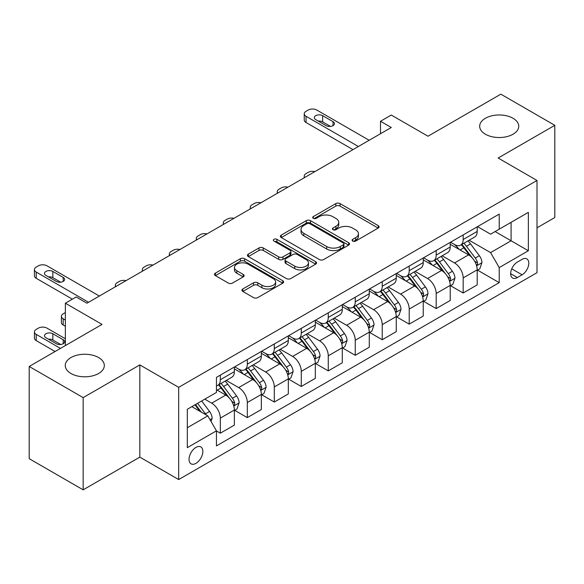 <?xml version="1.0" encoding="UTF-8"?>
<svg xmlns="http://www.w3.org/2000/svg" width="584" height="584" viewBox="0 0 584 584"><rect width="100%" height="100%" fill="white"/><g stroke="black" fill="none" stroke-linecap="round" stroke-linejoin="round"><path stroke-width="0.88" d="M352.714 241.068A2.095 1.212 0 0 0 355.678 241.068L378.191 228.067A2.993 1.73 0 0 0 379.067 226.847A2.993 1.73 0 0 0 378.191 225.621L340.056 203.604A2.993 1.73 0 0 0 335.815 203.604L313.309 216.598A2.095 1.212 0 0 0 312.695 217.46A2.095 1.212 0 0 0 313.309 218.314A2.095 1.212 0 0 0 316.272 218.314L319.185 216.635A9.585 5.533 0 0 1 332.749 216.635L335.924 218.467A9.585 5.533 0 0 1 338.735 222.38A9.585 5.533 0 0 1 335.924 226.293L333.011 227.979A2.095 1.212 0 0 0 332.398 228.833A2.095 1.212 0 0 0 333.011 229.687A2.095 1.212 0 0 0 335.975 229.687L338.888 228.008A9.585 5.533 0 0 1 352.451 228.008L355.627 229.841A9.585 5.533 0 0 1 358.437 233.753A9.585 5.533 0 0 1 355.627 237.673L352.714 239.352A2.095 1.212 0 0 0 352.101 240.207A2.095 1.212 0 0 0 352.714 241.068L352.714 239.352M98.594 357.547A19.535 11.278 0 0 0 77.307 355.108A19.535 11.278 0 0 0 65.247 365.526A19.535 11.278 0 0 0 70.971 373.504A19.535 11.278 0 0 0 92.257 375.95A19.535 11.278 0 0 0 104.317 365.526A19.535 11.278 0 0 0 98.594 357.547M513.029 118.275A19.535 11.278 0 0 0 491.743 115.829A19.535 11.278 0 0 0 479.683 126.253A19.535 11.278 0 0 0 485.406 134.232A19.535 11.278 0 0 0 506.693 136.671A19.535 11.278 0 0 0 518.753 126.253A19.535 11.278 0 0 0 513.029 118.275M195.947 463.353A9.767 5.643 120 0 0 202.327 454.746A9.767 5.643 120 0 0 200.83 446.921A9.767 5.643 120 0 0 195.947 447.402A9.767 5.643 120 0 0 189.566 456.009A9.767 5.643 120 0 0 191.063 463.842A9.767 5.643 120 0 0 195.947 463.353M242.805 288.985A2.993 1.73 0 0 0 241.929 290.212A2.993 1.73 0 0 0 242.805 291.431L253.507 297.606A2.993 1.73 0 0 0 257.741 297.606L282.744 283.174A2.993 1.73 0 0 0 283.62 281.955A2.993 1.73 0 0 0 282.744 280.729L244.608 258.712A2.993 1.73 0 0 0 240.367 258.712L215.365 273.144A2.993 1.73 0 0 0 214.489 274.37A2.993 1.73 0 0 0 215.365 275.59L228.293 283.05A2.993 1.73 0 0 0 232.527 283.05L243.229 276.874A2.993 1.73 0 0 0 244.105 275.655A2.993 1.73 0 0 0 243.229 274.429L236.819 270.728A8.015 4.628 0 0 1 234.476 267.457A8.015 4.628 0 0 1 239.418 263.18A8.015 4.628 0 0 1 248.156 264.187L273.261 278.678A8.015 4.628 0 0 1 275.611 281.955A8.015 4.628 0 0 1 270.662 286.226A8.015 4.628 0 0 1 261.924 285.226L257.741 282.809A2.993 1.73 0 0 0 253.507 282.809L242.805 288.985L242.805 291.431M536.995 227.818L554.8 217.54L554.8 125.319L500.838 94.163L427.984 136.225L391.295 115.041L380.498 121.268L391.295 127.502L86.943 303.213L76.146 296.986L65.357 303.213L65.357 345.589M83.162 397.616L83.162 489.837L139.824 457.126L139.824 364.905L83.162 397.616L29.2 366.46L102.047 324.397L65.357 303.213M139.824 364.905L178.675 387.338L536.995 180.463L536.995 272.684L178.675 479.559L178.675 387.338M554.8 125.319L498.137 158.03L536.995 180.463M319.397 259.566A2.993 1.73 0 0 0 323.638 259.566L348.633 245.134A2.993 1.73 0 0 0 349.517 243.908A2.993 1.73 0 0 0 348.633 242.688L310.498 220.664A2.993 1.73 0 0 0 306.264 220.664L281.262 235.104A2.993 1.73 0 0 0 280.386 236.323A2.993 1.73 0 0 0 281.262 237.549L319.397 259.566M274.787 241.52A2.095 1.212 0 0 1 276.918 241.812L276.918 239.323L315.688 261.705A2.993 1.73 0 0 1 316.564 262.931A2.993 1.73 0 0 1 315.688 264.151L290.686 278.59A2.993 1.73 0 0 1 286.452 278.59L248.317 256.573L248.317 254.12A2.993 1.73 0 0 0 247.433 255.347A2.993 1.73 0 0 0 248.317 256.573M248.317 254.12L259.011 247.944A2.993 1.73 0 0 1 263.253 247.944L278.721 256.872A2.993 1.73 0 0 0 282.955 256.872L290.051 252.777A2.993 1.73 0 0 0 290.934 251.558A2.993 1.73 0 0 0 290.051 250.332L273.954 241.031A2.095 1.212 0 0 1 273.334 240.177A2.095 1.212 0 0 1 274.633 239.06A2.095 1.212 0 0 1 276.918 239.323M83.162 489.837L29.2 458.681L29.2 366.46M522.096 259.347L517.351 262.092A9.461 5.46 120 0 0 511.168 270.428A9.461 5.46 120 0 0 512.621 278.013A9.461 5.46 120 0 0 517.351 277.546L522.096 274.801A9.461 5.46 120 0 0 528.279 266.465A9.461 5.46 120 0 0 526.826 258.88A9.461 5.46 120 0 0 522.096 259.347M477.522 226.636L490.582 234.177L499.218 229.191L499.218 214.109L216.452 377.366L216.452 392.441L187.311 409.267L187.311 447.651L216.452 430.831L216.452 445.906L499.218 282.656L499.218 267.574L490.582 252.617L469.12 240.228M499.218 229.191L528.359 212.364L528.359 250.748L499.218 267.574M139.824 457.126L178.675 479.559M380.498 121.268L380.498 133.729M495.115 231.556L511.088 240.783L511.088 222.336L528.359 212.364M490.582 252.617L511.088 240.783L528.359 250.748M187.311 427.714L207.816 415.874L191.844 406.654M216.452 430.956L220.336 433.197L220.336 418.115A12.213 7.052 -120 0 0 211.7 403.164L204.794 399.171M220.336 433.197L234.367 425.094L234.367 410.019A12.213 7.052 -120 0 0 225.731 395.061L216.452 389.703M234.688 410.326L247.317 417.618L247.317 402.537A12.213 7.052 -120 0 0 238.688 387.586L226.285 380.425M247.317 417.618L261.347 409.515L261.347 394.441A12.213 7.052 -120 0 0 252.711 379.483L234.367 368.891M261.676 394.748L274.298 402.04L274.298 386.958A12.213 7.052 -120 0 0 265.669 372.008L253.266 364.847M274.298 402.04L288.328 393.937L288.328 378.863A12.213 7.052 -120 0 0 279.7 363.905L261.347 353.313M288.657 379.169L301.278 386.462L301.278 371.387A12.213 7.052 -120 0 0 292.65 356.43L280.247 349.268M301.278 386.462L315.309 378.366L315.309 363.284A12.213 7.052 -120 0 0 306.68 348.327L288.328 337.734M315.637 363.598L328.266 370.884L328.266 355.809A12.213 7.052 -120 0 0 319.63 340.852L307.235 333.698M328.266 370.884L342.297 362.788L342.297 347.706A12.213 7.052 -120 0 0 333.661 332.749L315.309 322.156M342.618 348.02L355.247 355.306L355.247 340.231A12.213 7.052 -120 0 0 346.611 325.273L334.216 318.119M355.247 355.306L369.278 347.21L369.278 332.128A12.213 7.052 -120 0 0 360.642 317.17L342.297 306.578M369.599 332.442L382.228 339.727L382.228 324.653A12.213 7.052 -120 0 0 373.592 309.695L361.197 302.541M382.228 339.727L396.259 331.632L396.259 316.55A12.213 7.052 -120 0 0 387.623 301.599L369.278 291M396.58 316.864L409.209 324.149L409.209 309.075A12.213 7.052 -120 0 0 400.573 294.117L388.178 286.963M409.209 324.149L423.239 316.053L423.239 300.972A12.213 7.052 -120 0 0 414.603 286.021L396.259 275.429M423.561 301.286L436.19 308.578L436.19 293.497A12.213 7.052 -120 0 0 427.554 278.539L415.158 271.385M436.19 308.578L450.22 300.475L450.22 285.393A12.213 7.052 -120 0 0 441.584 270.443L423.239 259.851M450.541 285.707L463.17 293L463.17 277.918A12.213 7.052 -120 0 0 454.534 262.961L442.139 255.807M463.17 293L477.201 284.897L477.201 269.815A12.213 7.052 -120 0 0 468.565 254.865L450.22 244.273M450.541 242.214L454.534 244.521A12.213 7.052 -120 0 0 460.645 245.127A12.213 7.052 -120 0 0 463.17 239.535L463.17 234.921M423.561 257.792L427.554 260.099A12.213 7.052 -120 0 0 433.664 260.705A12.213 7.052 -120 0 0 436.19 255.113L436.19 250.499M396.58 273.37L400.573 275.677A12.213 7.052 -120 0 0 406.676 276.276A12.213 7.052 -120 0 0 409.209 270.691L409.209 266.078M369.599 288.949L373.592 291.255A12.213 7.052 -120 0 0 379.695 291.854A12.213 7.052 -120 0 0 382.228 286.269L382.228 281.656M342.618 304.527L346.611 306.826A12.213 7.052 -120 0 0 352.714 307.432A12.213 7.052 -120 0 0 355.247 301.848L355.247 297.234M315.637 320.105L319.63 322.404A12.213 7.052 -120 0 0 325.733 323.01A12.213 7.052 -120 0 0 328.266 317.426L328.266 312.812M288.657 335.676L292.65 337.983A12.213 7.052 -120 0 0 298.752 338.589A12.213 7.052 -120 0 0 301.278 332.997L301.278 328.391M261.676 351.254L265.669 353.561A12.213 7.052 -120 0 0 271.772 354.167A12.213 7.052 -120 0 0 274.298 348.575L274.298 343.969M234.688 366.832L238.688 369.139A12.213 7.052 -120 0 0 244.791 369.745A12.213 7.052 -120 0 0 247.317 364.153L247.317 359.547M477.522 270.129L499.218 282.656M460.645 245.127L474.675 237.024A12.213 7.052 -120 0 0 477.201 231.432L477.201 226.826M433.664 260.705L447.687 252.602A12.213 7.052 -120 0 0 450.22 247.01L450.22 242.404M406.676 276.276L420.706 268.18A12.213 7.052 -120 0 0 423.239 262.588L423.239 257.975M379.695 291.854L393.726 283.758A12.213 7.052 -120 0 0 396.259 278.166L396.259 273.553M352.714 307.432L366.745 299.337A12.213 7.052 -120 0 0 369.278 293.745L369.278 289.131M325.733 323.01L339.764 314.915A12.213 7.052 -120 0 0 342.297 309.323L342.297 304.709M298.752 338.589L312.783 330.493A12.213 7.052 -120 0 0 315.309 324.901L315.309 320.287M271.772 354.167L285.802 346.064A12.213 7.052 -120 0 0 288.328 340.479L288.328 335.866M244.791 369.745L258.822 361.642A12.213 7.052 -120 0 0 261.347 356.058L261.347 351.444M216.452 385.82A12.213 7.052 -120 0 0 217.81 385.323L231.841 377.22A12.213 7.052 -120 0 0 234.367 371.636L234.367 367.022M217.81 385.323A12.213 7.052 -120 0 0 220.336 379.731L220.336 375.125M207.816 415.874L216.452 430.831M353.554 241.36L355.627 240.163A9.585 5.533 0 0 0 358.437 236.25L358.437 233.753M338.735 222.38L338.735 224.876A9.585 5.533 0 0 1 335.924 228.789L333.851 229.987M378.155 228.088L340.056 206.094A2.993 1.73 0 0 0 335.815 206.094L314.148 218.606M348.597 245.156L310.498 223.161A2.993 1.73 0 0 0 306.264 223.161L281.298 237.571M343.341 244.769A2.095 1.212 0 0 0 343.954 243.908A2.095 1.212 0 0 0 343.341 243.053L309.863 223.723A2.095 1.212 0 0 0 306.899 223.723L303.826 225.497A9.585 5.533 0 0 0 301.016 229.417A9.585 5.533 0 0 0 303.826 233.33L326.704 246.543A9.585 5.533 0 0 0 340.268 246.543L343.341 244.769L343.341 247.258A2.095 1.212 0 0 0 343.954 246.404L343.954 243.908M301.016 229.417L301.016 231.906A9.585 5.533 0 0 0 303.826 235.819L303.826 233.33M343.341 247.258L340.268 249.032A9.585 5.533 0 0 1 326.704 249.032L303.826 235.819M248.353 256.595L259.011 250.441L259.011 247.944M290.934 251.558L290.934 254.047A2.993 1.73 0 0 1 290.051 255.274L282.955 259.369A2.993 1.73 0 0 1 278.721 259.369L263.253 250.441A2.993 1.73 0 0 0 259.011 250.441M276.918 241.812L315.652 264.18M294.767 266.143A8.015 4.628 0 0 0 303.505 267.143A8.015 4.628 0 0 0 308.454 262.873A8.015 4.628 0 0 0 306.104 259.595L297.256 254.493A2.993 1.73 0 0 0 293.022 254.493L285.919 258.588A2.993 1.73 0 0 0 285.043 259.814A2.993 1.73 0 0 0 285.919 261.033L294.767 266.143L294.767 268.633A8.015 4.628 0 0 0 303.505 269.64A8.015 4.628 0 0 0 308.454 265.362L308.454 262.873M285.043 259.814L285.043 262.304A2.993 1.73 0 0 0 285.919 263.53L285.919 261.033M294.767 268.633L285.919 263.53M275.611 281.955L275.611 284.444A8.015 4.628 0 0 1 270.662 288.722A8.015 4.628 0 0 1 261.924 287.715L257.741 285.299A2.993 1.73 0 0 0 253.507 285.299L242.849 291.452M234.476 267.457L234.476 269.947A8.015 4.628 0 0 0 236.819 273.224L236.819 270.728M243.192 276.896L236.819 273.224M282.707 283.196L244.608 261.201A2.993 1.73 0 0 0 240.367 261.201L215.408 275.611M477.201 270.319L479.792 268.822L481.946 262.588A8.088 4.672 -120 0 0 479.369 255.704L470.551 243.929A23.353 13.483 -120 0 0 468.003 240.878M459.228 249.47A23.353 13.483 -120 0 0 454.447 244.47M476.464 265.362L477.405 264.348L477.581 262.931A8.088 4.672 -120 0 0 475.266 258.07L466.448 246.295A23.353 13.483 -120 0 0 463.9 243.243M461.725 244.499A19.381 11.191 60 0 1 464.908 248.112L472.368 258.077M461.309 244.74A23.353 13.483 60 0 1 463.857 247.791L469.719 255.617M314.886 171.608A6.103 3.526 0 0 0 308.191 172.368L306.031 173.609A6.103 3.526 0 0 0 304.242 176.105A6.103 3.526 0 0 0 304.724 177.478M358.372 146.504L306.031 116.282A6.103 3.526 -0 0 1 304.242 113.792A6.103 3.526 -0 0 1 306.031 111.296L308.191 110.055A6.103 3.526 -0 0 1 316.82 110.055L369.168 140.277M304.242 113.792L304.242 120.019A6.103 3.526 180 0 0 306.031 122.516L352.977 149.621M315.747 119.647A4.884 2.818 180 0 1 314.316 117.654A4.884 2.818 180 0 1 317.331 115.048A4.884 2.818 180 0 1 322.653 115.661L333.011 121.64A4.884 2.818 180 0 1 334.442 123.633A4.884 2.818 180 0 1 331.427 126.239A4.884 2.818 180 0 1 326.106 125.633L315.747 119.647M318.287 121.114A4.884 2.818 180 0 1 322.653 121.895L330.471 126.407M450.22 285.897L452.812 284.401L454.965 278.166A8.088 4.672 -120 0 0 452.388 271.275L443.57 259.508A23.353 13.483 -120 0 0 441.015 256.456M432.248 265.048A23.353 13.483 -120 0 0 427.466 260.048M449.483 280.94L450.425 279.926L450.6 278.51A8.088 4.672 -120 0 0 448.286 273.648L439.467 261.873A23.353 13.483 -120 0 0 436.92 258.822M434.744 260.077A19.381 11.191 60 0 1 437.927 263.691L445.388 273.655M434.328 260.318A23.353 13.483 60 0 1 436.876 263.369L442.738 271.195M287.905 187.187A6.103 3.526 0 0 0 281.211 187.938L279.05 189.187A6.103 3.526 0 0 0 277.261 191.683A6.103 3.526 0 0 0 277.743 193.056M423.239 301.468L425.831 299.979L427.984 293.745A8.088 4.672 -120 0 0 425.407 286.853L416.582 275.086A23.353 13.483 -120 0 0 414.034 272.034M405.267 280.627A23.353 13.483 -120 0 0 400.485 275.626M422.502 296.519L423.444 295.504L423.619 294.088A8.088 4.672 -120 0 0 421.305 289.226L412.486 277.451A23.353 13.483 -120 0 0 409.939 274.4M407.763 275.655A19.381 11.191 60 0 1 410.946 279.269L418.407 289.233M407.347 275.896A23.353 13.483 60 0 1 409.895 278.948L415.757 286.773M260.924 202.765A6.103 3.526 0 0 0 254.222 203.517L252.069 204.765A6.103 3.526 0 0 0 250.281 207.262A6.103 3.526 0 0 0 250.762 208.634M396.259 317.046L398.85 315.557L401.004 309.323A8.088 4.672 -120 0 0 398.419 302.432L389.601 290.664A23.353 13.483 -120 0 0 387.053 287.605M378.286 296.205A23.353 13.483 -120 0 0 373.504 291.204M395.521 312.097L396.463 311.075L396.638 309.666A8.088 4.672 -120 0 0 394.324 304.804L385.506 293.029A23.353 13.483 -120 0 0 382.951 289.978M380.783 291.233A19.381 11.191 60 0 1 383.965 294.847L391.426 304.812M380.366 291.474A23.353 13.483 60 0 1 382.914 294.526L388.776 302.351M233.943 218.343A6.103 3.526 0 0 0 227.242 219.095L225.088 220.343A6.103 3.526 0 0 0 223.3 222.832A6.103 3.526 0 0 0 223.781 224.212M369.278 332.624L371.862 331.128L374.023 324.901A8.088 4.672 -120 0 0 371.439 318.01L362.62 306.235A23.353 13.483 -120 0 0 360.072 303.184M351.305 311.783A23.353 13.483 -120 0 0 346.524 306.775M368.541 327.675L369.482 326.653L369.657 325.244A8.088 4.672 -120 0 0 367.343 320.382L358.518 308.608A23.353 13.483 -120 0 0 355.97 305.556M353.802 306.812A19.381 11.191 60 0 1 356.985 310.425L364.445 320.39M353.386 307.053A23.353 13.483 60 0 1 355.933 310.104L361.795 317.93M206.962 233.921A6.103 3.526 0 0 0 200.261 234.673L198.107 235.921A6.103 3.526 0 0 0 196.319 238.411A6.103 3.526 0 0 0 196.801 239.79M342.297 348.203L344.881 346.706L347.042 340.479A8.088 4.672 -120 0 0 344.458 333.588L335.639 321.813A23.353 13.483 -120 0 0 333.092 318.762M324.317 327.361A23.353 13.483 -120 0 0 319.543 322.353M341.56 343.253L342.494 342.231L342.677 340.822A8.088 4.672 -120 0 0 340.355 335.953L331.537 324.186A23.353 13.483 -120 0 0 328.989 321.134M326.821 322.39A19.381 11.191 60 0 1 329.997 326.003L337.464 335.968M326.398 322.631A23.353 13.483 60 0 1 328.945 325.682L334.814 333.508M179.982 249.499A6.103 3.526 0 0 0 173.28 250.251L171.119 251.5A6.103 3.526 0 0 0 169.338 253.989A6.103 3.526 0 0 0 169.82 255.369M315.309 363.781L317.9 362.284L320.061 356.058A8.088 4.672 -120 0 0 317.477 349.166L308.659 337.391A23.353 13.483 -120 0 0 306.111 334.34M297.336 342.939A23.353 13.483 -120 0 0 292.555 337.932M314.572 358.824L315.513 357.809L315.696 356.401A8.088 4.672 -120 0 0 313.374 351.531L304.556 339.764A23.353 13.483 -120 0 0 302.008 336.712M299.833 337.961A19.381 11.191 60 0 1 303.016 341.582L310.484 351.546M299.417 338.202A23.353 13.483 60 0 1 301.964 341.253L307.834 349.086M153.001 265.078A6.103 3.526 0 0 0 146.299 265.829L144.138 267.078A6.103 3.526 0 0 0 142.35 269.567A6.103 3.526 0 0 0 142.839 270.947M288.328 379.359L290.92 377.863L293.08 371.636A8.088 4.672 -120 0 0 290.496 364.744L281.678 352.97A23.353 13.483 -120 0 0 279.13 349.918M270.356 358.518A23.353 13.483 -120 0 0 265.574 353.51M287.591 374.402L288.532 373.388L288.708 371.979A8.088 4.672 -120 0 0 286.394 367.11L277.575 355.342A23.353 13.483 -120 0 0 275.027 352.291M272.852 353.539A19.381 11.191 60 0 1 276.035 357.16L283.503 367.124M272.436 353.78A23.353 13.483 60 0 1 274.984 356.831L280.853 364.664M126.02 280.656A6.103 3.526 0 0 0 119.318 281.408L117.158 282.656A6.103 3.526 0 0 0 115.369 285.145A6.103 3.526 0 0 0 115.858 286.525M261.347 394.937L263.939 393.441L266.1 387.214A8.088 4.672 -120 0 0 263.515 380.323L254.697 368.548A23.353 13.483 -120 0 0 252.149 365.496M243.375 374.096A23.353 13.483 -120 0 0 238.593 369.088M260.61 389.981L261.552 388.966L261.727 387.557A8.088 4.672 -120 0 0 259.413 382.688L250.594 370.913A23.353 13.483 -120 0 0 248.047 367.862M245.871 369.117A19.381 11.191 60 0 1 249.054 372.738L256.522 382.702M245.455 369.358A23.353 13.483 60 0 1 248.003 372.409L253.865 380.242M234.367 410.516L236.958 409.019L239.119 402.785A8.088 4.672 -120 0 0 236.535 395.901L227.716 384.126A23.353 13.483 -120 0 0 225.168 381.075M65.357 320.039L63.196 318.791L63.196 325.025A6.103 3.526 180 0 1 61.408 322.536L61.408 316.302A6.103 3.526 0 0 0 63.196 318.791M65.357 326.273L63.196 325.025M233.629 405.559L234.571 404.544L234.746 403.135A8.088 4.672 -120 0 0 232.432 398.266L223.614 386.491A23.353 13.483 -120 0 0 221.066 383.44M218.891 384.695A19.381 11.191 60 0 1 222.073 388.316L229.534 398.281M218.474 384.936A23.353 13.483 60 0 1 221.022 387.988L226.884 395.813M65.357 312.564L63.196 313.812A6.103 3.526 0 0 0 61.408 316.302M211.058 421.48L212.131 418.363A8.088 4.672 -120 0 0 209.554 411.479L201.684 400.974M60.495 348.392L36.215 334.369A6.103 3.526 0 0 1 34.427 331.88A6.103 3.526 0 0 1 36.215 329.383L38.376 328.142A6.103 3.526 0 0 1 47.005 328.142L65.357 338.735M55.1 351.51L36.215 340.603A6.103 3.526 180 0 1 34.427 338.107L34.427 331.88M60.656 344.494L52.837 339.983A4.884 2.818 0 0 0 48.472 339.202M206.188 414.932A8.088 4.672 -120 0 0 205.451 413.844L197.582 403.34M195.552 404.508L201.21 412.056M194.99 404.836L199.786 411.238M45.932 337.734L56.29 343.721A4.884 2.818 0 0 0 61.612 344.326A4.884 2.818 0 0 0 64.627 341.728A4.884 2.818 0 0 0 63.196 339.727L52.837 333.749A4.884 2.818 0 0 0 47.516 333.136A4.884 2.818 0 0 0 44.501 335.742A4.884 2.818 0 0 0 45.932 337.734M88.556 302.278L36.215 272.064A6.103 3.526 -0 0 1 34.427 269.567A6.103 3.526 -0 0 1 36.215 267.078L38.376 265.829A6.103 3.526 -0 0 1 47.005 265.829L99.353 296.051M34.427 269.567L34.427 275.801A6.103 3.526 180 0 0 36.215 278.291L72.372 299.169M45.932 275.422A4.884 2.818 180 0 1 44.501 273.429A4.884 2.818 180 0 1 47.516 270.823A4.884 2.818 180 0 1 52.837 271.436L63.196 277.422A4.884 2.818 180 0 1 64.627 279.415A4.884 2.818 180 0 1 61.612 282.021A4.884 2.818 180 0 1 56.29 281.408L45.932 275.422M48.472 276.889A4.884 2.818 180 0 1 52.837 277.67L60.656 282.182M211.7 403.164L225.731 395.061M238.688 387.586L252.711 379.483M265.669 372.008L279.7 363.905M292.65 356.43L306.68 348.327M319.63 340.852L333.661 332.749M346.611 325.273L360.642 317.17M373.592 309.695L387.623 301.599M400.573 294.117L414.603 286.021M427.554 278.539L441.584 270.443M454.534 262.961L468.565 254.865M463.17 239.535L477.201 231.432M463.17 277.918L477.201 269.815M436.19 293.497L450.22 285.393M436.19 255.113L450.22 247.01M409.209 309.075L423.239 300.972M409.209 270.691L423.239 262.588M382.228 324.653L396.259 316.55M382.228 286.269L396.259 278.166M355.247 340.231L369.278 332.128M355.247 301.848L369.278 293.745M328.266 355.809L342.297 347.706M328.266 317.426L342.297 309.323M301.278 371.387L315.309 363.284M301.278 332.997L315.309 324.901M274.298 386.958L288.328 378.863M274.298 348.575L288.328 340.479M247.317 402.537L261.347 394.441M247.317 364.153L261.347 356.058M220.336 418.115L234.367 410.019M220.336 379.731L234.367 371.636M511.745 268.83L522.096 274.801M510.657 273.684L517.351 277.546M355.627 240.163L355.627 237.673M333.011 229.687L333.011 227.979M335.924 228.789L335.924 226.293M313.309 218.314L313.309 216.598M335.815 206.094L335.815 203.604M340.056 206.094L340.056 203.604M378.191 228.067L378.191 225.621M281.262 237.549L281.262 235.104M306.264 223.161L306.264 220.664M310.498 223.161L310.498 220.664M348.633 245.134L348.633 242.688M326.704 249.032L326.704 246.543M340.268 249.032L340.268 246.543M263.253 250.441L263.253 247.944M278.721 259.369L278.721 256.872M282.955 259.369L282.955 256.872M290.051 255.274L290.051 252.777M315.688 264.151L315.688 261.705M253.507 285.299L253.507 282.809M257.741 285.299L257.741 282.809M261.924 287.715L261.924 285.226M243.229 276.874L243.229 274.429M215.365 275.59L215.365 273.144M240.367 261.201L240.367 258.712M244.608 261.201L244.608 258.712M282.744 283.174L282.744 280.729M476.595 265.808L481.895 262.749M466.448 246.295L470.551 243.929M460.09 249.967L463.857 247.791M475.266 258.07L479.369 255.704M474.624 261.231L477.581 262.931M306.031 122.516L306.031 116.282M322.653 115.661L322.653 121.895M333.011 121.64L333.011 125.633M449.614 281.386L454.914 278.32M439.467 261.873L443.57 259.508M433.109 265.545L436.876 263.369M448.286 273.648L452.388 271.275M447.643 276.801L450.6 278.51M422.634 296.957L427.933 293.898M412.486 277.451L416.582 275.086M406.121 281.123L409.895 278.948M421.305 289.226L425.407 286.853M420.662 292.38L423.619 294.088M395.653 312.535L400.952 309.476M385.506 293.029L389.601 290.664M379.14 296.701L382.914 294.526M394.324 304.804L398.419 302.432M393.682 307.958L396.638 309.666M368.672 328.113L373.972 325.054M358.518 308.608L362.62 306.235M352.159 312.279L355.933 310.104M367.343 320.382L371.439 318.01M366.701 323.536L369.657 325.244M341.691 343.691L346.991 340.633M331.537 324.186L335.639 321.813M325.178 327.858L328.945 325.682M340.355 335.953L344.458 333.588M339.72 339.114L342.677 340.822M314.71 359.269L320.01 356.211M304.556 339.764L308.659 337.391M298.198 343.436L301.964 341.253M313.374 351.531L317.477 349.166M312.739 354.692L315.696 356.401M287.729 374.848L293.022 371.789M277.575 355.342L281.678 352.97M271.217 359.014L274.984 356.831M286.394 367.11L290.496 364.744M285.751 370.271L288.708 371.979M260.741 390.426L266.041 387.367M250.594 370.913L254.697 368.548M244.236 374.585L248.003 372.409M259.413 382.688L263.515 380.323M258.77 385.849L261.727 387.557M233.761 406.004L239.06 402.945M223.614 386.491L227.716 384.126M217.255 390.163L221.022 387.988M232.432 398.266L236.535 395.901M231.79 401.427L234.746 403.135M36.215 334.369L36.215 340.603M210.028 419.706L212.08 418.524M205.451 413.844L209.554 411.479M52.837 339.983L52.837 333.749M63.196 343.721L63.196 339.727M36.215 278.291L36.215 272.064M52.837 271.436L52.837 277.67M63.196 277.422L63.196 281.408M304.242 176.105L304.242 177.755M277.261 191.683L277.261 193.333M250.281 207.262L250.281 208.911M223.3 222.832L223.3 224.49M196.319 238.411L196.319 240.068M169.338 253.989L169.338 255.646M142.35 269.567L142.35 271.224M115.369 285.145L115.369 286.802"/></g></svg>
